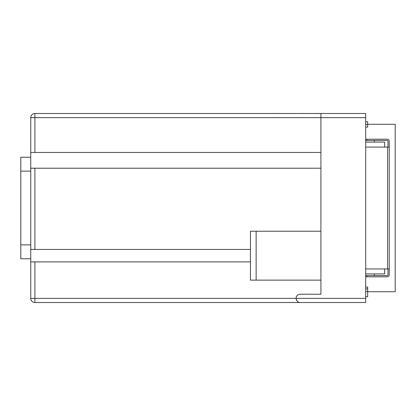 <?xml version="1.0" encoding="UTF-8"?>
<svg xmlns="http://www.w3.org/2000/svg" width="416" height="416" viewBox="0 0 416 416"><rect width="100%" height="100%" fill="white"/><g stroke="black" fill="none" stroke-linecap="round" stroke-linejoin="round"><path stroke-width="0.62" d="M320.918 168.215L30.748 168.215L30.748 117.64A4.144 4.144 0 0 1 34.892 113.495L365.685 113.495L365.685 302.52L300.191 302.52C298.059 302.52 296.676 301.137 296.046 298.376L296.525 300.3M365.685 127.093L367.676 127.093L367.676 121.789L365.685 121.789M367.676 124.441L365.685 124.441M365.685 287.035L367.676 287.035L367.676 288.891L365.685 288.891M365.685 296.717L367.676 296.717L367.676 291.543L365.685 291.543M367.676 288.891L367.676 291.543M250.448 261.898L30.748 261.898L30.748 249.46L250.448 249.46M256.136 231.223L250.448 231.223L250.448 280.134L256.136 280.134L256.136 231.223L320.918 231.223L320.918 280.134L256.136 280.134M320.918 280.134L320.918 294.232L300.191 294.232A4.144 4.144 0 0 0 296.046 298.376L365.685 298.376M365.685 302.52L34.892 302.52A4.144 4.144 0 0 1 30.748 298.376L30.748 261.898M30.748 249.46L30.748 168.215M30.748 152.464L320.918 152.464M365.685 117.64L320.918 117.64L320.918 231.223M34.892 113.495L34.892 117.64L320.918 117.64L320.918 113.495M30.748 157.232L20.8 157.232L20.8 258.783L30.748 258.783M30.748 171.127L20.8 171.127M30.748 244.889L20.8 244.889M282.495 113.48L299.634 113.495M299.385 113.48L303.768 113.48M280.202 113.48L253.765 113.495M315.208 113.48L320.289 113.48M367.676 124.275L395.2 124.275L395.2 291.741L367.676 291.741M365.685 273.92L384.67 273.92L384.67 268.944L389.23 268.944L389.23 141.268A2.075 2.075 0 0 0 387.156 139.199L366.844 139.199L366.844 140.442L365.685 140.442M365.685 147.072L389.23 147.072M365.685 139.199L387.156 139.199M387.156 140.442A0.827 0.827 0 0 1 387.988 141.268A0.827 0.827 0 0 0 387.156 140.442L366.844 140.442M365.685 276.822L387.156 276.822A2.075 2.075 0 0 0 389.23 274.747L389.23 268.944M366.844 276.822L366.844 275.574L365.685 275.574M387.988 274.747A0.827 0.827 0 0 1 387.156 275.574A0.827 0.827 0 0 0 387.988 274.747L387.988 268.944M387.988 141.268L387.988 147.072M389.23 142.1L389.23 141.268M389.23 274.747L389.23 273.92M387.156 275.574L366.844 275.574M374.301 142.1L374.301 140.442M374.301 273.92L374.301 275.574M384.67 147.072L384.67 142.1L365.685 142.1M34.892 152.464L34.892 117.64L30.748 117.64M34.892 168.215L34.892 249.46M30.748 298.376L34.892 298.376L34.892 302.52M34.892 261.898L34.892 298.376L296.046 298.376M387.572 268.944L387.572 147.072M365.685 268.944L384.67 268.944"/></g></svg>
